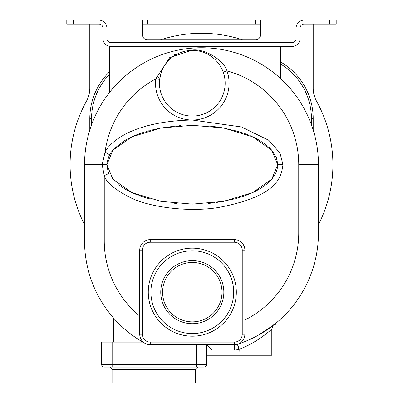 <?xml version="1.0" encoding="UTF-8"?>
<svg xmlns="http://www.w3.org/2000/svg" width="403" height="403" viewBox="0 0 403 403"><rect width="100%" height="100%" fill="white"/><g stroke="black" fill="none" stroke-linecap="round" stroke-linejoin="round"><path stroke-width="0.6" d="M242.535 39.862A131.413 131.413 0 0 0 160.465 39.862M313.202 24.094L313.202 88.358A26.281 26.281 0 0 0 316.486 101.082A131.413 131.413 0 0 1 318.456 224.622M84.544 224.622A131.413 131.413 0 0 1 86.514 101.082A26.281 26.281 0 0 0 89.798 88.358L89.798 24.094M142.365 20.15L142.365 34.608A5.254 5.254 0 0 0 147.619 39.862L255.381 39.862A5.254 5.254 0 0 0 260.635 34.608L260.635 20.15L98.997 20.15A7.884 7.884 0 0 1 106.881 28.034L106.881 38.547A3.944 3.944 0 0 0 110.825 42.491L292.175 42.491A3.944 3.944 0 0 0 296.119 38.547L296.119 28.034A7.884 7.884 0 0 1 304.003 20.15L260.635 20.15M260.635 24.094L142.365 24.094M89.798 130.033L89.798 118.709A65.704 65.704 0 0 1 109.51 71.784A65.704 65.704 0 0 0 89.798 118.709L91.562 118.709L91.562 124.794M177.864 53.005L179.426 53.005M311.438 124.794L311.438 118.709L313.202 118.709A65.704 65.704 0 0 0 280.347 61.805A65.704 65.704 0 0 1 313.202 118.709L313.202 130.033M109.51 74.288A63.941 63.941 0 0 0 91.562 118.709M175.894 54.768L174.182 54.768M311.438 118.709A63.941 63.941 0 0 0 280.347 63.85M244.858 334.671L244.868 250.122A10.513 10.513 0 0 0 234.355 239.609L150.248 239.609A10.513 10.513 0 0 0 139.735 250.122L139.735 334.228A10.513 10.513 0 0 0 150.248 344.741L234.355 344.741A10.513 10.513 0 0 0 237.417 344.283L237.599 344.227A116.956 116.956 0 0 0 318.456 232.979A116.956 116.956 0 0 1 270.826 327.176L273.345 325.271M267.799 329.332L268.64 328.747A116.956 116.956 0 0 1 267.144 329.78L268.992 328.5M261.028 333.654L263.265 332.299A116.956 116.956 0 0 1 261.456 333.397L263.698 332.027M256.384 336.263A116.956 116.956 0 0 1 255.018 336.973L258.409 335.16A116.956 116.956 0 0 1 258.268 335.236M250.167 339.331A116.956 116.956 0 0 1 246.278 341.024L250.167 339.331M273.541 325.115L258.086 335.336M273.299 325.302L273.808 324.904C273.582 324.395 272.917 325.77 271.803 329.034L271.808 355.255L238.954 355.255L239.186 349.225C258.111 342.414 273.682 327.473 271.808 329.034C273.682 327.473 258.111 342.414 239.186 349.225L237.599 344.227L238.118 344.041M238.626 343.83L239.125 343.593M240.072 343.049L240.526 342.741M240.954 342.409L241.362 342.061M242.122 341.311L242.465 340.913M242.787 340.5L243.085 340.082M243.195 339.915L243.362 339.648M243.614 339.205L243.84 338.762M244.042 338.308L244.153 338.036M244.223 337.855L244.379 337.397M244.51 336.938L244.621 336.48M244.782 335.568L244.828 335.115M142.365 334.228A7.884 7.884 0 0 0 150.248 342.112L234.355 342.112A7.884 7.884 0 0 0 242.238 334.228L242.238 250.122A7.884 7.884 0 0 0 234.355 242.238L150.248 242.238A7.884 7.884 0 0 0 142.365 250.122L142.365 334.228L139.735 334.228L139.745 334.686M139.776 335.15L139.831 335.618M139.901 336.092L139.997 336.565M140.118 337.039L140.259 337.507M140.43 337.981L140.622 338.444M140.833 338.908L141.075 339.361M141.337 339.81L141.629 340.243M141.942 340.671L142.239 341.034M143.01 341.85L143.413 342.212M143.831 342.55L144.264 342.872M144.717 343.17L145.186 343.442A116.956 116.956 0 0 1 84.544 240.934L84.544 164.706A116.956 116.956 0 0 1 201.5 47.745A116.956 116.956 0 0 1 318.456 164.706A116.956 116.956 0 0 0 201.5 47.745A116.956 116.956 0 0 0 84.544 164.706L102.181 164.706L104.256 175.688C106.352 182.65 115.48 190.161 131.635 198.221C148.747 206.543 186.226 212.522 217.585 207.671C279.198 196.145 281.113 176.459 282.977 164.706L280.004 153.039L268.836 140.32L241.523 126.97L192.302 120.023A36.794 36.794 0 0 1 155.765 78.887L169.688 57.634L192.579 49.987C205.303 48.496 224.275 60.757 226.949 70.847A36.794 36.794 0 0 1 192.302 120.023C132.728 121.243 109.812 142.093 105.062 152.183L102.181 164.706L106.881 164.706L112.88 179.214L131.902 192.584L160.857 201.359L192.302 204.13L223.746 201.359L252.701 192.584L271.723 179.214L277.717 164.706L271.723 150.193L252.701 136.829L223.746 128.048L192.302 125.283L160.857 128.048L131.902 136.829L112.88 150.193L106.881 164.706M234.355 349.995A15.767 15.767 0 0 0 238.954 349.31L237.417 344.283A10.513 10.513 0 0 1 234.355 344.741A10.513 10.513 0 0 0 244.868 334.228A10.513 10.513 0 0 1 234.355 344.741A10.513 10.513 0 0 0 237.417 344.283A10.513 10.513 0 0 1 234.355 344.741L234.355 349.995L212.013 349.995L206.754 344.741L206.754 364.453L196.246 364.453L196.246 344.741M192.302 333.568A41.393 41.393 0 0 0 233.695 292.175A41.393 41.393 0 0 0 192.302 250.782A41.393 41.393 0 0 0 150.908 292.175A41.393 41.393 0 0 0 192.302 333.568M192.302 260.635A31.54 31.54 0 0 0 160.762 292.175A31.54 31.54 0 0 0 192.302 323.715A31.54 31.54 0 0 0 223.841 292.175A31.54 31.54 0 0 0 192.302 260.635M192.302 262.474A29.701 29.701 0 0 0 162.6 292.175A29.701 29.701 0 0 0 192.302 321.876A29.701 29.701 0 0 0 222.003 292.175A29.701 29.701 0 0 0 192.302 262.474M161.155 72.777L159.679 79.351L155.765 78.887A97.244 97.244 0 0 1 160.102 76.711M277.672 163.396L276.347 157.664M276.216 157.341L271.919 150.42M271.466 149.896L270.292 148.626M269.829 148.153L268.479 146.868M267.93 146.38L266.443 145.125M265.909 144.702L264.161 143.392M263.562 142.964L261.668 141.7M260.998 141.277L258.781 139.952M258.323 139.69L256.051 138.466M255.336 138.098L253.049 136.99M252.223 136.607L249.986 135.63M249.049 135.237L246.651 134.29M245.765 133.957L243.059 132.995M242.394 132.773L231.871 129.766M230.909 129.539L228.113 128.915M227 128.678L224.249 128.139M223.066 127.927L220.391 127.474M219.207 127.288L212.487 126.396M211.474 126.285L208.28 125.978M195.702 125.313L195.243 125.303M188.025 125.328L187.471 125.343M180.841 125.635L179.521 125.726M176.348 125.973L161.165 127.993M160.172 128.174L157.427 128.713M156.339 128.945L153.523 129.575M152.485 129.826L149.81 130.507M148.783 130.779L146.113 131.544M145.176 131.821L142.445 132.693M141.71 132.94L138.642 134.033M138.264 134.174L135.373 135.312M134.758 135.569L132.134 136.718M131.459 137.03L129.222 138.123M128.416 138.536L126.346 139.655M125.595 140.078L123.65 141.246M123.011 141.649L114.643 148.289M114.271 148.662L113.031 150.017M112.583 150.541L111.586 151.805M111.188 152.344L110.351 153.583M109.938 154.253L109.223 155.538M118.769 184.765L120.447 186.025M120.965 186.388L125.827 189.465M126.31 189.737L128.597 190.967M129.287 191.319L131.6 192.443M132.355 192.79L134.657 193.798M135.584 194.186L137.937 195.112M138.889 195.47L141.413 196.367M142.309 196.669L145.488 197.682M145.775 197.767L150.737 199.147M173.995 203.213L176.967 203.49M185.697 204.009L186.458 204.034M189.722 204.109L190.312 204.12M208.311 203.429L211.071 203.162M212.436 203.016L214.975 202.714M216.28 202.543L235.312 198.765M235.77 198.644L245.664 195.49M246.631 195.128L248.973 194.201M249.86 193.833L252.283 192.77M252.943 192.468L255.426 191.264M255.986 190.977L258.424 189.662M258.922 189.375L261.154 188.035M261.663 187.712L263.557 186.443M264.197 185.99L265.829 184.77M266.433 184.287L267.899 183.058M268.453 182.564L269.783 181.3M270.272 180.806L271.496 179.476M271.879 179.033L274.398 175.592M274.508 175.416L275.335 173.955M275.597 173.441L276.952 169.985M276.972 169.905L277.617 166.651M106.891 165.24L106.941 166.167M106.961 166.409L108.195 171.587M108.367 172.016L108.724 172.847M123.963 328.495L123.968 328.5A116.956 116.956 0 0 1 123.474 328.062A116.956 116.956 0 0 0 123.968 328.5L123.968 342.112M122.98 327.614L122.487 327.165L122.98 327.614A116.956 116.956 0 0 1 122.487 327.165A116.956 116.956 0 0 0 122.98 327.614M121.081 325.861L121.066 325.841A116.956 116.956 0 0 1 119.646 324.47L119.283 324.113L119.646 324.47A116.956 116.956 0 0 0 121.066 325.841M116.14 320.889L118.588 323.423A116.956 116.956 0 0 0 119.283 324.113A116.956 116.956 0 0 1 118.588 323.423M116.875 321.665L116.306 321.06M108.976 173.381L104.256 175.688L104.256 240.934L84.544 240.934A116.956 116.956 0 0 0 113.455 317.922L113.455 342.112M206.754 364.453A2.63 2.63 0 0 1 204.13 367.083A2.63 2.63 0 0 0 206.754 364.453A2.63 2.63 0 0 1 204.13 367.083L196.246 367.083L196.246 364.453L101.627 364.453A2.63 2.63 0 0 0 104.256 367.083L112.14 367.083L104.256 367.083A2.63 2.63 0 0 1 101.627 364.453L101.627 342.112L142.833 342.112M195.586 369.707L198.216 367.083L110.17 367.083L112.795 369.707L112.795 382.85L195.586 382.85L195.586 369.707L112.795 369.707M242.818 347.774L244.767 346.923M246.142 346.293L247.931 345.431M271.315 329.478L271.687 329.14M238.954 355.255L206.754 355.255M149.442 344.711L149.851 344.731M73.371 24.094L66.802 24.094L66.802 20.15L73.371 20.15L73.371 24.094L98.997 24.094A3.944 3.944 0 0 1 102.941 28.034L102.941 38.547A7.884 7.884 0 0 0 110.825 46.431L109.51 46.431L109.51 92.473A116.956 116.956 0 0 1 280.347 78.323L280.347 46.431M237.599 344.227A116.956 116.956 0 0 0 318.456 232.979L318.456 164.706L298.744 164.706A97.244 97.244 0 0 0 226.949 70.847L223.237 72.177M164.741 65.341L164.928 65.059M167.875 61.256L169.598 59.483M177.134 54.088L177.471 53.911M179.693 52.889L180.499 52.566M180.68 52.501L182.035 52.022M182.101 51.997L182.766 51.791M183.471 51.584L184.811 51.241M184.876 51.226L185.456 51.095M185.622 51.06L186.04 50.98M186.09 50.969L189.153 50.526M189.178 50.526L189.702 50.476M189.763 50.471L190.382 50.43M191.012 50.4L191.652 50.38M192.302 50.375A32.855 32.855 0 0 0 159.447 83.23A32.855 32.855 0 0 0 192.302 116.079A32.855 32.855 0 0 0 225.156 83.23A32.855 32.855 0 0 0 192.302 50.375L192.579 49.987M192.982 50.38L193.687 50.405M194.417 50.446L195.178 50.501M195.248 50.506L195.883 50.571M195.969 50.582L196.79 50.682M196.916 50.702L197.379 50.768M197.646 50.813L198.533 50.969M221.373 67.931L221.731 68.626M222.078 69.341L222.401 70.057M222.698 70.767L222.98 71.472M109.022 155.931L106.976 162.832M106.936 163.306L106.891 164.162M110.825 46.431L292.175 46.431A7.884 7.884 0 0 0 300.059 38.547L300.059 28.034A3.944 3.944 0 0 1 304.003 24.094L336.198 24.094L336.198 20.15L329.629 20.15L329.629 24.094M304.003 20.15L329.629 20.15M73.371 20.15L98.997 20.15M142.365 28.034L106.881 28.034M102.941 28.034L89.798 28.034M313.202 28.034L300.059 28.034M296.119 28.034L260.635 28.034M147.619 24.094L147.619 20.15M255.381 24.094L255.381 20.15M139.735 334.228A10.513 10.513 0 0 0 150.248 344.741L150.248 342.112M150.248 242.238L150.248 239.609A10.513 10.513 0 0 0 139.735 250.122L142.365 250.122M242.238 250.122L244.868 250.122A10.513 10.513 0 0 0 234.355 239.609L234.355 242.238M242.238 334.228L244.868 334.228M192.302 248.152A44.023 44.023 0 0 0 148.279 292.175A44.023 44.023 0 0 0 192.302 336.198A44.023 44.023 0 0 0 236.324 292.175A44.023 44.023 0 0 0 192.302 248.152M234.355 342.112L234.355 344.741M244.868 320.022A97.244 97.244 0 0 0 298.744 232.979L298.744 164.706M104.256 240.934A97.244 97.244 0 0 0 139.735 316.048M155.765 78.887A97.244 97.244 0 0 0 105.062 152.183L109.641 154.767M282.977 164.706L277.717 164.706M113.455 317.922A116.956 116.956 0 0 1 84.544 240.934M112.14 342.112L112.14 367.083M212.013 349.995L212.013 355.255M298.744 232.979L318.456 232.979M272.226 326.133L270.871 327.145M257.98 335.397L256.117 336.399M277.052 323.78L273.833 324.883M159.684 79.3L159.936 77.588M160.505 74.968L160.988 73.286M164.248 66.132L165.668 63.996M167.89 61.241L170.021 59.085M175.658 54.904L178.474 53.428M179.763 52.858L181.703 52.133"/></g></svg>
